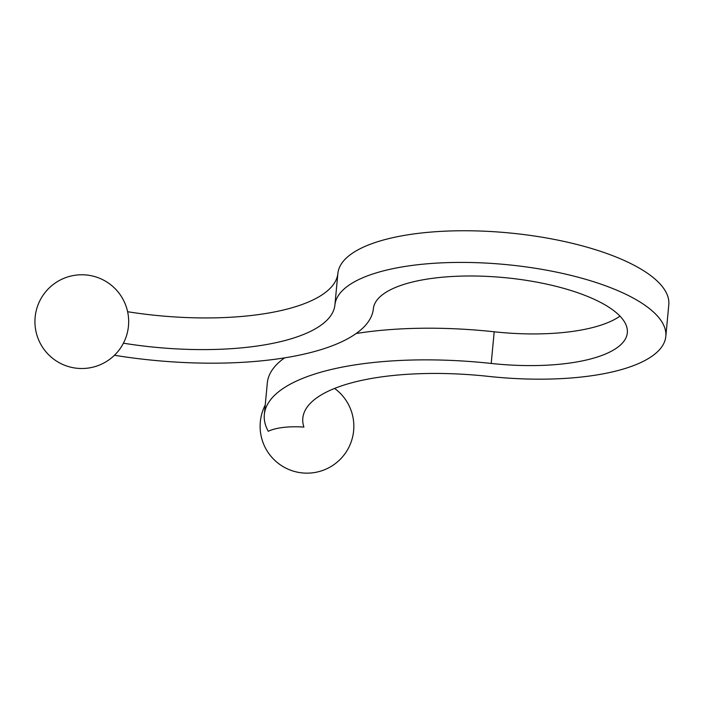 <?xml version="1.0" encoding="UTF-8"?>
<svg xmlns="http://www.w3.org/2000/svg" width="704" height="704" viewBox="0 0 704 704"><rect width="100%" height="100%" fill="white"/><g stroke="black" fill="none" stroke-linecap="round" stroke-linejoin="round"><path stroke-width="1.06" d="M123.402 343.191L124.687 340.542A46.86 46.86 0 0 0 65.19 277.816A46.86 46.86 0 0 0 46.649 352.634A46.86 46.86 0 0 0 123.2 343.614A43.71 14.863 -174.6 0 0 123.402 343.191A173.923 59.127 -174.6 0 0 334.902 305.017A166.197 56.505 5.4 0 1 505.868 264.563A166.197 56.505 5.4 0 1 665.808 336.433A166.197 56.505 5.4 0 1 488.435 376.376A173.923 59.127 -174.6 0 0 302.817 418.176A173.923 59.127 -174.6 0 0 303.908 427.09A43.71 14.863 -174.6 0 0 268.259 431.279A212.573 72.266 -174.6 0 1 264.334 414.533A212.573 72.266 -174.6 0 1 491.207 363.449A127.547 43.358 5.4 0 0 627.326 332.798A127.547 43.358 5.4 0 0 504.583 277.64A127.547 43.358 5.4 0 0 373.384 308.686A212.573 72.266 -174.6 0 1 114.435 355.274M619.978 316.131A127.547 43.358 5.4 0 1 494.199 331.786A212.573 72.266 -174.6 0 0 356.136 333.52M284.592 357.861A212.573 72.266 -174.6 0 0 267.326 382.87L264.334 414.533M127.609 311.722A173.923 59.127 -174.6 0 0 337.894 273.354A166.197 56.505 5.4 0 1 508.86 232.901A166.197 56.505 5.4 0 1 668.8 304.77L665.808 336.433M494.199 331.786L491.207 363.449M334.902 305.017L337.894 273.354M265.241 404.985A46.86 46.86 0 0 0 312.453 472.833A46.86 46.86 0 0 0 334.585 388.423"/></g></svg>

